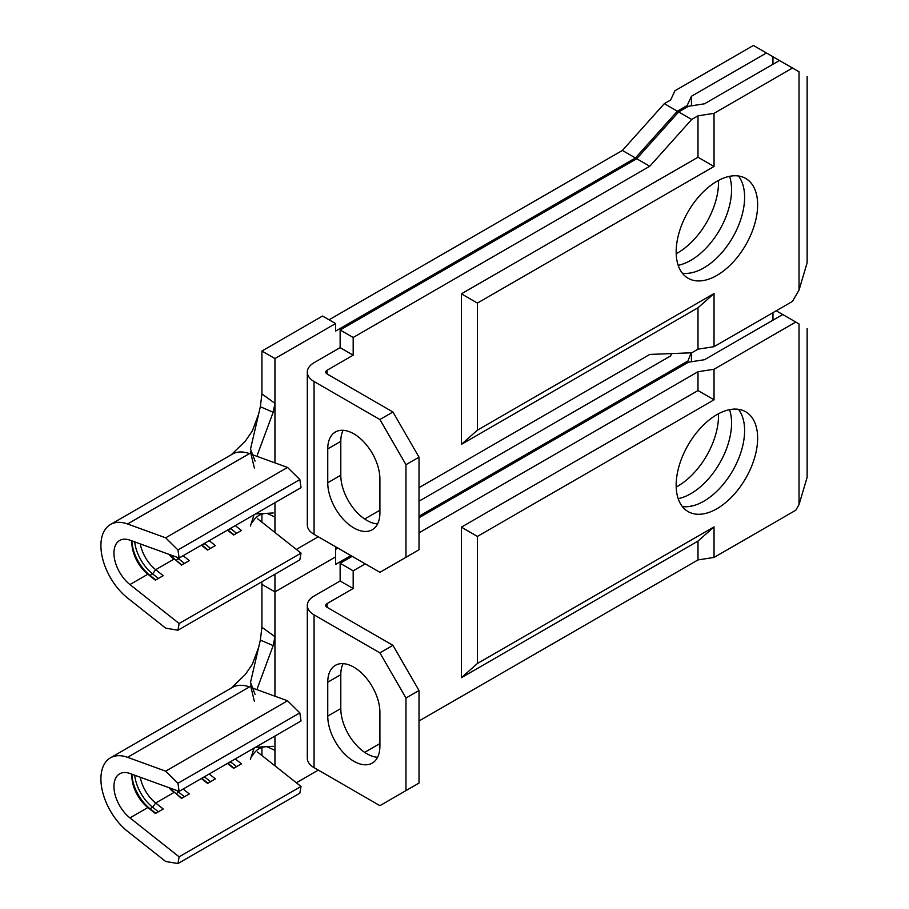 <?xml version="1.0" encoding="UTF-8"?>
<svg xmlns="http://www.w3.org/2000/svg" width="909" height="909" viewBox="0 0 909 909"><rect width="100%" height="100%" fill="white"/><g stroke="black" fill="none" stroke-linecap="round" stroke-linejoin="round"><path stroke-width="1.36" d="M168.881 787.637A27.656 15.964 60 0 0 173.937 792.5L155.689 803.033L163.222 808.999L155.405 813.51L147.86 807.544A27.656 15.964 60 0 1 131.873 776.116A27.656 15.964 60 0 1 131.941 774.218M729.552 409.664A57.619 33.269 -60 0 1 690.829 493.678A57.619 33.269 -60 0 1 678.182 498.655M676.194 487.031A57.619 33.269 120 0 0 677.796 486.145A57.619 33.269 120 0 0 718.508 413.754M716.906 508.733A57.619 33.269 120 0 0 754.538 457.954A57.619 33.269 120 0 0 745.71 411.788A57.619 33.269 120 0 0 716.906 414.64A57.619 33.269 120 0 0 679.262 465.408A57.619 33.269 120 0 0 688.102 511.585A57.619 33.269 120 0 0 716.906 508.733M682.329 506.529A57.619 33.269 120 0 0 703.873 501.2A57.619 33.269 120 0 0 739.483 456.432A57.619 33.269 120 0 0 738.449 409.323M419.015 532.81L697.998 371.736L714.031 369.259L795.773 322.059L776.218 310.776M419.015 517.755L688.454 362.191L704.486 359.714L782.74 314.537M340.136 563.296L353.181 570.818L353.181 588.509L327.104 603.565A4.613 2.659 0 0 0 325.752 605.439A4.613 2.659 0 0 0 327.104 607.326L392.938 645.333L379.905 652.867L314.059 614.859A23.043 13.305 180 0 1 307.31 605.439A23.043 13.305 180 0 1 314.059 596.031L340.136 580.987L340.136 563.296L352.203 556.331M365.236 563.864L353.181 570.818M261.917 747.448L261.917 755.504M261.917 581.737L261.917 627.267L274.95 636.686L273.177 645.606L257.292 688.42M335.58 549.366L337.853 548.047M419.015 501.2L670.626 355.93L671.717 353.578M266.848 746.664L274.95 750.334L274.95 765.821M350.897 555.581L335.58 564.421L335.58 556.899L274.95 591.895L261.917 584.373L274.95 591.895L274.95 696.203M691.442 352.806L691.442 361.737M691.158 352.817L687.159 362.952M687.159 361.441L419.015 516.255M274.95 750.334L274.95 736.04M296.357 782.763L318.298 770.093M795.773 322.059L799.034 323.945C809.589 330.035 809.589 330.035 799.034 323.945L799.034 504.586L795.773 510.233L714.031 557.433L714.031 526.879L477.407 663.49L461.386 677.705L461.386 527.163L477.407 536.424L477.407 663.49M714.031 369.259L714.031 399.812L477.407 536.424M714.031 526.879L697.998 541.094L697.998 559.91L714.031 557.433M691.442 505.779L690.522 506.313M307.31 605.439L307.31 758.242A23.043 13.305 0 0 0 314.059 767.65L379.905 805.658L405.971 790.603L405.971 698.021L379.905 652.867M327.751 682.216L327.751 716.087A36.871 21.293 -120 0 0 343.852 753.197A36.871 21.293 -120 0 0 372.27 763.071A36.871 21.293 -120 0 0 379.905 746.198L379.905 712.326A36.871 21.293 -120 0 0 363.805 675.217A36.871 21.293 -120 0 0 335.387 665.343A36.871 21.293 -120 0 0 327.751 682.216L340.795 674.694L340.795 708.566A36.871 21.293 -120 0 0 377.587 757.254M392.938 645.333L419.015 690.499L419.015 783.081L405.971 790.603M419.015 690.499L405.971 698.021M343.102 663.638A36.871 21.293 -120 0 0 340.795 674.694M364.679 752.357L379.905 743.562M419.015 720.985L697.998 559.91M697.998 541.094L461.386 677.705M697.998 371.736L697.998 390.552L461.386 527.163M714.031 399.812L697.998 390.552M799.034 504.586L807.135 477.327L807.135 328.626M340.136 580.987L353.181 588.509M110.455 757.833L232.352 687.465A46.098 26.611 60 0 1 249.452 686.943L127.567 757.322A46.098 26.611 -120 0 0 110.455 757.833A46.098 26.611 -120 0 0 102.376 790.944A46.098 26.611 -120 0 0 127.567 831.326L165.654 861.482L177.948 863.55L179.13 856.835L129.942 817.895A27.656 15.964 60 0 1 114.829 793.671A27.656 15.964 60 0 1 119.681 773.809A27.656 15.964 60 0 1 129.942 773.491L179.13 791.364L177.948 783.274L165.654 771.15L127.567 757.322M255.065 694.396L250.509 682.386L260.349 640.061L261.917 627.267M273.177 645.606L260.349 640.061M255.418 747.312L273.177 746.3M177.948 863.55L299.845 793.171L301.027 786.455L257.486 752.004M177.948 783.274L299.845 712.895L301.027 720.985L179.13 791.364M129.942 817.895L147.86 807.544L149.996 808.726L152.598 807.226L155.689 803.033A27.656 15.964 60 0 1 140.247 777.24M299.845 712.895L287.551 700.782L165.654 771.15M287.551 700.782L253.225 688.318M227.443 763.469L233.624 768.355L241.442 763.833L235.272 758.947M209.195 774.002L215.365 778.888L207.547 783.41L201.378 778.524M183.118 789.057L189.299 793.943L181.47 798.454L176.073 793.671A31.338 18.1 60 0 1 170.335 788.16M301.027 786.455L179.13 856.835M158.382 811.794L152.598 807.226A31.338 18.1 60 0 1 134.691 775.218M155.769 813.294L149.996 808.726A31.338 18.1 60 0 1 131.919 774.684M181.845 798.25L176.073 793.671L178.675 792.171A31.338 18.1 60 0 1 176.664 790.466M179.38 791.216L178.675 792.171L184.447 796.739M201.662 778.354L204.752 777.115A31.338 18.1 60 0 1 204.355 776.797M207.922 783.194L202.139 778.627A31.338 18.1 60 0 1 201.753 778.309M205.445 776.172L204.752 777.115L210.524 781.683M227.739 763.299L230.829 762.06A31.338 18.1 60 0 1 230.431 761.742M233.988 768.139L228.216 763.571A31.338 18.1 60 0 1 227.818 763.253M231.522 761.117L230.829 762.06L236.601 766.628M168.881 554.308A27.656 15.964 60 0 0 173.937 559.16L155.689 569.704L163.222 575.67L155.405 580.181L147.86 574.215A27.656 15.964 60 0 1 131.873 542.787A27.656 15.964 60 0 1 131.941 540.889M729.552 176.335A57.619 33.269 -60 0 1 690.829 260.338A57.619 33.269 -60 0 1 678.182 265.314M676.194 253.702A57.619 33.269 120 0 0 677.796 252.816A57.619 33.269 120 0 0 718.508 180.425M716.906 275.393A57.619 33.269 120 0 0 754.538 224.625A57.619 33.269 120 0 0 745.71 178.459A57.619 33.269 120 0 0 716.906 181.311A57.619 33.269 120 0 0 679.262 232.079A57.619 33.269 120 0 0 688.102 278.245A57.619 33.269 120 0 0 716.906 275.393M682.329 273.189A57.619 33.269 120 0 0 703.873 267.871A57.619 33.269 120 0 0 739.483 223.091A57.619 33.269 120 0 0 738.449 175.982M261.917 514.119L261.917 522.175M329.058 319.798L622.392 150.451L664.32 103.66L677.364 111.182L635.425 157.973L335.58 331.092L335.58 323.559L322.536 316.037L261.917 351.033L261.917 393.938L274.95 403.346L273.177 412.277L257.292 455.079M677.364 111.182L687.159 105.524L691.442 96.274L766.446 52.972L753.402 45.45L674.921 90.764L670.626 100.024L664.32 103.66M266.848 513.324L274.95 517.005L274.95 532.492M261.917 351.033L274.95 358.566L274.95 462.874M766.446 52.972L779.479 60.505L704.486 103.808L688.454 106.285L678.659 111.932L636.732 158.723L649.765 166.256L353.181 337.489L353.181 355.18L327.104 370.236A4.613 2.659 0 0 0 325.752 372.111A4.613 2.659 0 0 0 327.104 373.997L392.938 412.004L419.015 457.17L419.015 549.74L379.905 572.329L314.059 534.322A23.043 13.305 0 0 1 307.31 524.902L307.31 372.111A23.043 13.305 180 0 1 314.059 362.702L340.136 347.647L340.136 329.967L636.732 158.723M691.442 96.274L691.442 105.819M687.159 105.524L687.159 107.035M335.58 323.559L274.95 358.566M274.95 517.005L274.95 502.711M296.357 549.434L318.298 536.764L296.357 549.434M419.015 487.656L649.765 354.43L691.704 352.794L697.998 349.158L697.998 307.765L714.031 293.55L477.407 430.162L461.386 444.376L461.386 293.834L477.407 303.083L477.407 430.162M714.031 293.55L714.031 346.681L792.523 301.368L799.034 290.073L807.135 262.815L807.135 76.47M799.034 290.073L799.034 71.788C809.589 77.89 809.589 77.89 799.034 71.788L792.523 68.027L714.031 113.341L714.031 166.472L477.407 303.083M697.998 349.158L714.031 346.681M691.442 272.439L690.522 272.973M392.938 412.004L379.905 419.526L314.059 381.519A23.043 13.305 180 0 1 307.31 372.111M327.751 448.887L327.751 482.759A36.871 21.293 -120 0 0 343.852 519.868A36.871 21.293 -120 0 0 372.27 529.742A36.871 21.293 -120 0 0 379.905 512.869L379.905 478.998A36.871 21.293 -120 0 0 363.805 441.888A36.871 21.293 -120 0 0 335.387 432.002A36.871 21.293 -120 0 0 327.751 448.887L340.795 441.354L340.795 475.225A36.871 21.293 -120 0 0 377.587 523.914M379.905 419.526L405.971 464.692L405.971 557.274M419.015 457.17L405.971 464.692M343.102 430.309A36.871 21.293 -120 0 0 340.795 441.354M649.765 166.256L691.704 119.465L697.998 115.829L697.998 157.223L461.386 293.834M364.679 519.016L379.905 510.233M697.998 307.765L461.386 444.376M714.031 166.472L697.998 157.223M697.998 115.829L714.031 113.341M691.704 119.465L678.659 111.932M779.479 60.505L792.523 68.027M340.136 329.967L353.181 337.489M622.392 150.451L635.425 157.973M340.136 347.647L353.181 355.18M110.455 524.504L232.352 454.125A46.098 26.611 60 0 1 249.452 453.614L127.567 523.982A46.098 26.611 -120 0 0 110.455 524.504A46.098 26.611 -120 0 0 102.376 557.603A46.098 26.611 -120 0 0 127.567 597.997L165.654 628.142L177.948 630.221L179.13 623.506L129.942 584.567A27.656 15.964 60 0 1 114.829 560.33A27.656 15.964 60 0 1 119.681 540.469A27.656 15.964 60 0 1 129.942 540.162L179.13 558.024L177.948 549.945L165.654 537.821L127.567 523.982M255.065 461.068L250.509 449.057L260.349 406.732L261.917 393.938M273.177 412.277L260.349 406.732M255.418 513.983L273.177 512.971M177.948 630.221L299.845 559.842L301.027 553.126L257.486 518.664M177.948 549.945L299.845 479.566L301.027 487.656L179.13 558.024M129.942 584.567L147.86 574.215L149.996 575.397L152.598 573.886L155.689 569.704A27.656 15.964 60 0 1 140.247 543.9M299.845 479.566L287.551 467.442L165.654 537.821M287.551 467.442L253.225 454.977M227.443 530.129L233.624 535.015L241.442 530.504L235.272 525.618M209.195 540.673L215.365 545.559L207.547 550.07L201.378 545.184M183.118 555.729L189.299 560.614L181.47 565.125L176.073 560.342A31.338 18.1 60 0 1 170.335 554.831M301.027 553.126L179.13 623.506M158.382 578.465L152.598 573.886A31.338 18.1 60 0 1 134.691 541.889M155.769 579.965L149.996 575.397A31.338 18.1 60 0 1 131.919 541.344M181.845 564.909L176.073 560.342L178.675 558.842A31.338 18.1 60 0 1 176.664 557.137M179.38 557.887L178.675 558.842L184.447 563.41M201.662 545.025L204.752 543.787A31.338 18.1 60 0 1 204.355 543.468M207.922 549.854L202.139 545.286A31.338 18.1 60 0 1 201.753 544.968M205.445 542.832L204.752 543.787L210.524 548.354M227.739 529.97L230.829 528.731A31.338 18.1 60 0 1 230.431 528.413M233.988 534.81L228.216 530.231A31.338 18.1 60 0 1 227.818 529.913M231.522 527.777L230.829 528.731L236.601 533.299M274.95 574.204L274.95 591.895L335.58 556.899L335.58 546.729M772.957 312.651L772.957 320.184M314.059 614.859L314.059 767.65M327.104 603.565L327.104 607.326M340.795 708.566L327.751 716.087M772.957 56.744L772.957 64.266M314.059 381.519L314.059 534.322M327.104 370.236L327.104 373.997M340.795 475.225L327.751 482.759M231.261 688.09L245.294 674.501L252.293 664.377L258.633 647.447M266.087 746.709C260.099 747.062 255.509 750.107 252.316 755.845M254.406 701.407L250.429 685.102M250.384 759.379L254.156 747.868M231.261 454.761L245.294 441.172L252.293 431.048L258.633 414.106M266.087 513.369C260.099 513.733 255.509 516.778 252.316 522.505M254.406 468.078L250.429 451.773M250.384 526.05L254.156 514.539"/></g></svg>
